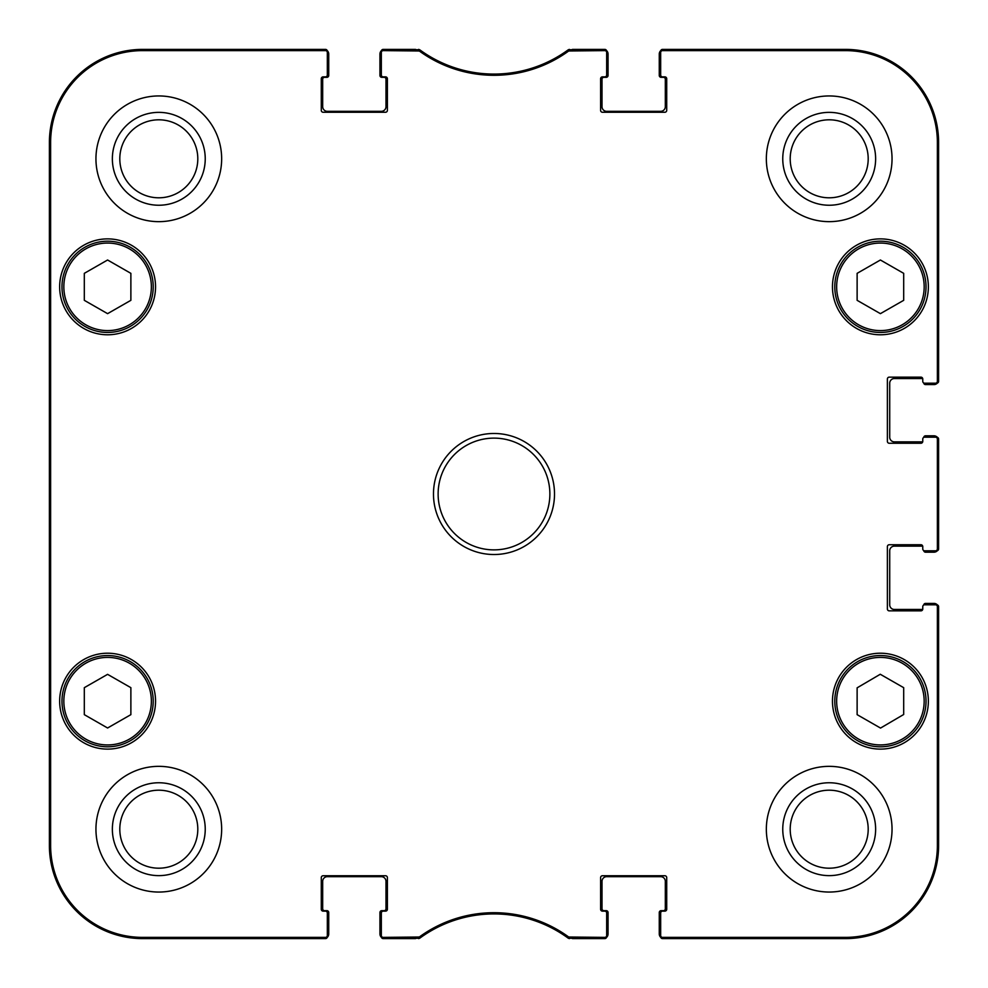 <?xml version="1.0" encoding="UTF-8"?>
<svg xmlns="http://www.w3.org/2000/svg" width="988" height="988" viewBox="0 0 988 988"><rect width="100%" height="100%" fill="white"/><g stroke="black" fill="none" stroke-linecap="round" stroke-linejoin="round"><path stroke-width="1.48" d="M419.295 937.019L383.196 937.377A1.865 1.865 90 0 1 381.331 935.525L381.331 936.735A1.865 1.865 90 0 0 383.196 938.6L419.69 938.242A125.698 125.698 0 0 1 568.31 938.242L604.804 938.6A1.865 1.865 90 0 0 606.669 936.735L606.669 935.525A1.865 1.865 90 0 1 604.804 937.377L568.705 937.019A126.921 126.921 0 0 0 419.295 937.019L419.69 938.242L418.591 938.6L418.196 937.377M606.669 935.525L606.669 912.998A1.865 1.865 0 0 0 604.804 911.134L602.47 911.134A1.865 1.865 0 0 1 600.605 909.269L600.605 877.616A1.865 1.865 0 0 1 602.47 875.751L664.862 875.751A1.865 1.865 0 0 1 666.715 877.616L666.715 909.269A1.865 1.865 0 0 1 664.862 911.134L662.528 911.134A1.865 1.865 0 0 0 660.663 912.998L660.663 936.735A1.865 1.865 90 0 0 662.528 938.6L845.493 938.6A93.107 93.107 0 0 0 938.6 845.493L938.6 606.669A1.865 1.865 0 0 0 936.735 604.804L935.525 604.804A1.865 1.865 0 0 1 937.377 606.669L937.377 845.493A91.896 91.896 0 0 1 845.493 937.377L662.528 937.377A1.865 1.865 90 0 1 660.663 935.525M935.525 604.804L924.632 604.804A1.865 1.865 0 0 0 922.767 606.669L922.767 608.991A1.865 1.865 0 0 1 920.915 610.856L889.249 610.856A1.865 1.865 0 0 1 887.385 608.991L887.385 546.611A1.865 1.865 0 0 1 889.249 544.746L920.915 544.746A1.865 1.865 0 0 1 922.767 546.611L922.767 548.933A1.865 1.865 0 0 0 924.632 550.798L936.735 550.798A1.865 1.865 0 0 0 938.6 548.933L938.6 439.067A1.865 1.865 0 0 0 936.735 437.202L935.525 437.202A1.865 1.865 0 0 1 937.377 439.067L937.377 548.933A1.865 1.865 -0 0 1 935.525 550.798M935.525 437.202L924.632 437.202A1.865 1.865 0 0 0 922.767 439.067L922.767 441.389A1.865 1.865 0 0 1 920.915 443.254L889.249 443.254A1.865 1.865 0 0 1 887.385 441.389L887.385 379.009A1.865 1.865 0 0 1 889.249 377.144L920.915 377.144A1.865 1.865 0 0 1 922.767 379.009L922.767 381.331A1.865 1.865 0 0 0 924.632 383.196L936.735 383.196A1.865 1.865 0 0 0 938.6 381.331L938.6 142.507A93.107 93.107 0 0 0 845.493 49.4L662.528 49.4A1.865 1.865 -90 0 0 660.663 51.265L660.663 52.475A1.865 1.865 -90 0 1 662.528 50.623L845.493 50.623A91.896 91.896 0 0 1 937.377 142.507L937.377 381.331A1.865 1.865 -0 0 1 935.525 383.196M660.663 52.475L660.663 75.002A1.865 1.865 0 0 0 662.528 76.866L664.862 76.866A1.865 1.865 0 0 1 666.715 78.731L666.715 110.384A1.865 1.865 0 0 1 664.862 112.249L602.47 112.249A1.865 1.865 0 0 1 600.605 110.384L600.605 78.731A1.865 1.865 0 0 1 602.47 76.866L604.804 76.866A1.865 1.865 0 0 0 606.669 75.002L606.669 51.265A1.865 1.865 -90 0 0 604.804 49.4L568.31 49.758A125.698 125.698 0 0 1 419.69 49.758L383.196 49.4A1.865 1.865 -90 0 0 381.331 51.265L381.331 52.475A1.865 1.865 -90 0 1 383.196 50.623L419.295 50.981A126.921 126.921 0 0 0 568.705 50.981L604.804 50.623A1.865 1.865 -90 0 1 606.669 52.475M381.331 52.475L381.331 75.002A1.865 1.865 0 0 0 383.196 76.866L385.53 76.866A1.865 1.865 0 0 1 387.395 78.731L387.395 110.384A1.865 1.865 0 0 1 385.53 112.249L323.138 112.249A1.865 1.865 0 0 1 321.285 110.384L321.285 78.731A1.865 1.865 0 0 1 323.138 76.866L325.472 76.866A1.865 1.865 0 0 0 327.337 75.002L327.337 51.265A1.865 1.865 -90 0 0 325.472 49.4L142.507 49.4A93.107 93.107 0 0 0 49.4 142.507L49.4 845.493A93.107 93.107 0 0 0 142.507 938.6L325.472 938.6A1.865 1.865 90 0 0 327.337 936.735L327.337 935.525A1.865 1.865 90 0 1 325.472 937.377L142.507 937.377A91.896 91.896 0 0 1 50.623 845.493L50.623 142.507A91.896 91.896 0 0 1 142.507 50.623L325.472 50.623A1.865 1.865 -90 0 1 327.337 52.475M327.337 935.525L327.337 912.998A1.865 1.865 0 0 0 325.472 911.134L323.138 911.134A1.865 1.865 0 0 1 321.285 909.269L321.285 877.616A1.865 1.865 0 0 1 323.138 875.751L385.53 875.751A1.865 1.865 0 0 1 387.395 877.616L387.395 909.269A1.865 1.865 0 0 1 385.53 911.134L383.196 911.134A1.865 1.865 0 0 0 381.331 912.998L381.331 935.525M155.548 286.829A47.955 47.955 0 0 1 83.622 328.362A47.955 47.955 0 0 1 83.622 245.308A47.955 47.955 0 0 1 155.548 286.829M928.362 286.829A47.955 47.955 0 0 1 856.435 328.362A47.955 47.955 0 0 1 856.435 245.308A47.955 47.955 0 0 1 928.362 286.829M928.362 701.171A47.955 47.955 0 0 1 856.435 742.692A47.955 47.955 0 0 1 856.435 659.638A47.955 47.955 0 0 1 928.362 701.171M155.548 701.171A47.955 47.955 0 0 1 83.622 742.692A47.955 47.955 0 0 1 83.622 659.638A47.955 47.955 0 0 1 155.548 701.171M221.658 158.809A62.849 62.849 0 0 1 127.378 213.235A62.849 62.849 0 0 1 127.378 104.37A62.849 62.849 0 0 1 221.658 158.809M892.041 158.809A62.849 62.849 0 0 1 797.773 213.235A62.849 62.849 0 0 1 797.773 104.37A62.849 62.849 0 0 1 892.041 158.809M892.041 829.191A62.849 62.849 0 0 1 797.773 883.63A62.849 62.849 0 0 1 797.773 774.765A62.849 62.849 0 0 1 892.041 829.191M221.658 829.191A62.849 62.849 0 0 1 127.378 883.63A62.849 62.849 0 0 1 127.378 774.765A62.849 62.849 0 0 1 221.658 829.191M433.473 494A60.527 60.527 0 0 0 524.258 546.413A60.527 60.527 0 0 0 524.258 441.587A60.527 60.527 0 0 0 433.473 494M130.873 714.657L107.593 727.995L84.313 714.657L84.313 687.673L107.593 674.347L130.873 687.673L130.873 714.657M857.127 714.657L857.127 687.833L880.271 674.261L903.687 687.673L903.687 714.497L880.543 728.07L857.127 714.657M903.687 300.327L880.407 313.653L857.127 300.327L857.127 273.343L880.407 260.005L903.687 273.343L903.687 300.327M130.873 300.327L107.593 313.653L84.313 300.327L84.313 273.343L107.593 260.005L130.873 273.343L130.873 300.327M61.972 286.829A45.621 45.621 0 0 0 130.404 326.336A45.621 45.621 0 0 0 130.404 247.321A45.621 45.621 0 0 0 61.972 286.829M834.786 286.829A45.621 45.621 0 0 0 903.217 326.336A45.621 45.621 0 0 0 903.217 247.321A45.621 45.621 0 0 0 834.786 286.829M61.972 701.171A45.621 45.621 0 0 0 130.404 740.679A45.621 45.621 0 0 0 130.404 661.664A45.621 45.621 0 0 0 61.972 701.171M903.081 661.577A45.621 45.621 0 0 0 834.786 701.332A45.621 45.621 0 0 0 903.353 740.605A45.621 45.621 0 0 0 903.081 661.577M902.155 663.195A43.756 43.756 0 0 0 836.651 701.319A43.756 43.756 0 0 0 902.415 738.987A43.756 43.756 0 0 0 902.155 663.195A43.756 43.756 0 0 1 902.415 738.987A43.756 43.756 0 0 1 836.651 701.319A43.756 43.756 0 0 1 902.155 663.195M49.808 354.334L49.808 279.851L50.215 354.334M49.808 708.149L49.808 633.666L50.215 708.149M49.561 494.012L49.98 541.461L49.98 446.613L49.561 494.012M112.36 158.809A46.448 46.448 0 0 0 182.027 199.02A46.448 46.448 0 0 0 182.027 118.585A46.448 46.448 0 0 0 112.36 158.809M119.807 158.809A38.989 38.989 0 0 1 178.297 125.031A38.989 38.989 0 0 1 178.297 192.574A38.989 38.989 0 0 1 119.807 158.809M112.36 829.191A46.448 46.448 0 0 0 182.027 869.415A46.448 46.448 0 0 0 182.027 788.98A46.448 46.448 0 0 0 112.36 829.191M119.807 829.191A38.989 38.989 0 0 1 178.297 795.426A38.989 38.989 0 0 1 178.297 862.969A38.989 38.989 0 0 1 119.807 829.191M782.755 829.191A46.448 46.448 0 0 0 852.422 869.415A46.448 46.448 0 0 0 852.422 788.98A46.448 46.448 0 0 0 782.755 829.191M790.202 829.191A38.989 38.989 0 0 1 848.692 795.426A38.989 38.989 0 0 1 848.692 862.969A38.989 38.989 0 0 1 790.202 829.191M782.755 158.809A46.448 46.448 0 0 0 852.422 199.02A46.448 46.448 0 0 0 852.422 118.585A46.448 46.448 0 0 0 782.755 158.809M790.202 158.809A38.989 38.989 0 0 1 848.692 125.031A38.989 38.989 0 0 1 848.692 192.574A38.989 38.989 0 0 1 790.202 158.809M438.129 494A55.871 55.871 0 0 1 521.936 445.613A55.871 55.871 0 0 1 521.936 542.387A55.871 55.871 0 0 1 438.129 494M418.196 50.623L418.591 49.4L419.69 49.758L419.295 50.981M325.472 50.623L325.472 49.4A1.865 1.865 -90 0 1 327.226 50.623A4.656 4.656 0 0 1 328.732 54.056L328.732 75.471A1.865 1.865 0 0 1 326.867 77.336L324.546 77.336A1.865 1.865 0 0 0 322.681 79.201L322.681 106.667A4.656 4.656 0 0 0 327.337 111.323L381.331 111.323A4.656 4.656 0 0 0 385.987 106.667L385.987 79.201A1.865 1.865 0 0 0 384.134 77.336L381.8 77.336A1.865 1.865 0 0 1 379.935 75.471L379.935 54.056A4.656 4.656 0 0 1 381.454 50.623A1.865 1.865 -90 0 1 383.196 49.4L383.196 50.623M383.196 937.377L383.196 938.6A1.865 1.865 90 0 1 381.454 937.377A4.656 4.656 0 0 1 379.935 933.944L379.935 912.529A1.865 1.865 0 0 1 381.8 910.664L384.134 910.664A1.865 1.865 0 0 0 385.987 908.799L385.987 881.333A4.656 4.656 0 0 0 381.331 876.677L327.337 876.677A4.656 4.656 0 0 0 322.681 881.333L322.681 908.799A1.865 1.865 0 0 0 324.546 910.664L326.867 910.664A1.865 1.865 0 0 1 328.732 912.529L328.732 933.944A4.656 4.656 0 0 1 327.226 937.377A1.865 1.865 90 0 1 325.472 938.6L325.472 937.377M569.804 937.377L569.409 938.6L568.31 938.242L568.705 937.019M662.528 937.377L662.528 938.6A1.865 1.865 90 0 1 660.774 937.377A4.656 4.656 0 0 1 659.268 933.944L659.268 912.529A1.865 1.865 0 0 1 661.133 910.664L663.454 910.664A1.865 1.865 0 0 0 665.319 908.799L665.319 881.333A4.656 4.656 0 0 0 660.663 876.677L606.669 876.677A4.656 4.656 0 0 0 602.013 881.333L602.013 908.799A1.865 1.865 0 0 0 603.866 910.664L606.2 910.664A1.865 1.865 0 0 1 608.065 912.529L608.065 933.944A4.656 4.656 0 0 1 606.546 937.377A1.865 1.865 90 0 1 604.804 938.6L604.804 937.377M923.718 605.039A1.865 1.865 0 0 1 925.571 603.409L933.944 603.409A4.656 4.656 0 0 1 937.377 604.915A1.865 1.865 0 0 1 938.6 606.669L937.377 606.669M922.767 548.933L922.767 546.611A1.865 1.865 0 0 0 922.755 546.389A1.865 1.865 0 0 0 921.841 546.142L894.375 546.142A4.656 4.656 0 0 0 889.719 550.798L889.719 604.804A4.656 4.656 0 0 0 894.375 609.46L921.841 609.46A1.865 1.865 0 0 0 922.755 609.213A1.865 1.865 0 0 0 922.767 608.991M937.377 548.933L938.6 548.933A1.865 1.865 -0 0 1 937.377 550.687A4.656 4.656 0 0 1 933.944 552.193L925.571 552.193A1.865 1.865 0 0 1 923.718 550.551M923.718 437.449A1.865 1.865 0 0 1 925.571 435.807L933.944 435.807A4.656 4.656 0 0 1 937.377 437.314A1.865 1.865 0 0 1 938.6 439.067L937.377 439.067M922.767 381.331L922.767 379.009A1.865 1.865 0 0 0 922.755 378.787A1.865 1.865 0 0 0 921.841 378.54L894.375 378.54A4.656 4.656 0 0 0 889.719 383.196L889.719 437.202A4.656 4.656 0 0 0 894.375 441.858L921.841 441.858A1.865 1.865 0 0 0 922.755 441.611A1.865 1.865 0 0 0 922.767 441.389M937.377 381.331L938.6 381.331A1.865 1.865 -0 0 1 937.377 383.085A4.656 4.656 0 0 1 933.944 384.591L925.571 384.591A1.865 1.865 0 0 1 923.718 382.961M604.804 50.623L604.804 49.4A1.865 1.865 -90 0 1 606.546 50.623A4.656 4.656 0 0 1 608.065 54.056L608.065 75.471A1.865 1.865 0 0 1 606.2 77.336L603.866 77.336A1.865 1.865 0 0 0 602.013 79.201L602.013 106.667A4.656 4.656 0 0 0 606.669 111.323L660.663 111.323A4.656 4.656 0 0 0 665.319 106.667L665.319 79.201A1.865 1.865 0 0 0 663.454 77.336L661.133 77.336A1.865 1.865 0 0 1 659.268 75.471L659.268 54.056A4.656 4.656 0 0 1 660.774 50.623A1.865 1.865 -90 0 1 662.528 49.4L662.528 50.623M568.705 50.981L568.31 49.758L569.409 49.4L569.804 50.623M324.076 938.6L142.507 938.6A93.107 93.107 0 0 1 49.4 845.493L49.4 142.507A93.107 93.107 0 0 1 142.507 49.4L324.076 49.4M49.4 527.431L49.4 511.414M49.4 445.415L49.4 434.708M49.4 576.51L49.4 575.399M49.4 600.63L49.4 590.491M49.4 557.738L49.4 555.17M49.4 563.876L49.4 558.85M49.4 634.506L49.4 629.702M49.4 612.77L49.4 605.274M49.4 499.706L49.4 495.655M49.4 494.457L49.4 488.727M49.4 480.291L49.4 478.513M49.4 470.103L49.4 459.099M49.4 360.793L49.4 359.064M49.4 383.048L49.4 369.179M49.4 611.658L49.4 615.66M415.54 938.6L384.591 938.6M603.409 938.6L572.46 938.6M938.6 608.065L938.6 845.493A93.107 93.107 0 0 1 845.493 938.6L663.924 938.6M938.6 440.463L938.6 547.537M663.924 49.4L845.493 49.4A93.107 93.107 0 0 1 938.6 142.507L938.6 379.935M572.46 49.4L603.409 49.4M384.591 49.4L415.54 49.4M63.837 701.171A43.756 43.756 0 0 1 129.477 663.269A43.756 43.756 0 0 1 129.477 739.073A43.756 43.756 0 0 1 63.837 701.171M836.651 286.829A43.756 43.756 0 0 1 902.291 248.927A43.756 43.756 0 0 1 902.291 324.731A43.756 43.756 0 0 1 836.651 286.829M63.837 286.829A43.756 43.756 0 0 1 129.477 248.927A43.756 43.756 0 0 1 129.477 324.731A43.756 43.756 0 0 1 63.837 286.829M49.4 142.507L50.623 142.507M49.4 845.493L50.623 845.493M938.6 845.493L937.377 845.493M938.6 142.507L937.377 142.507M142.507 49.4L142.507 50.623M845.493 49.4L845.493 50.623M845.493 938.6L845.493 937.377M142.507 938.6L142.507 937.377"/></g></svg>
